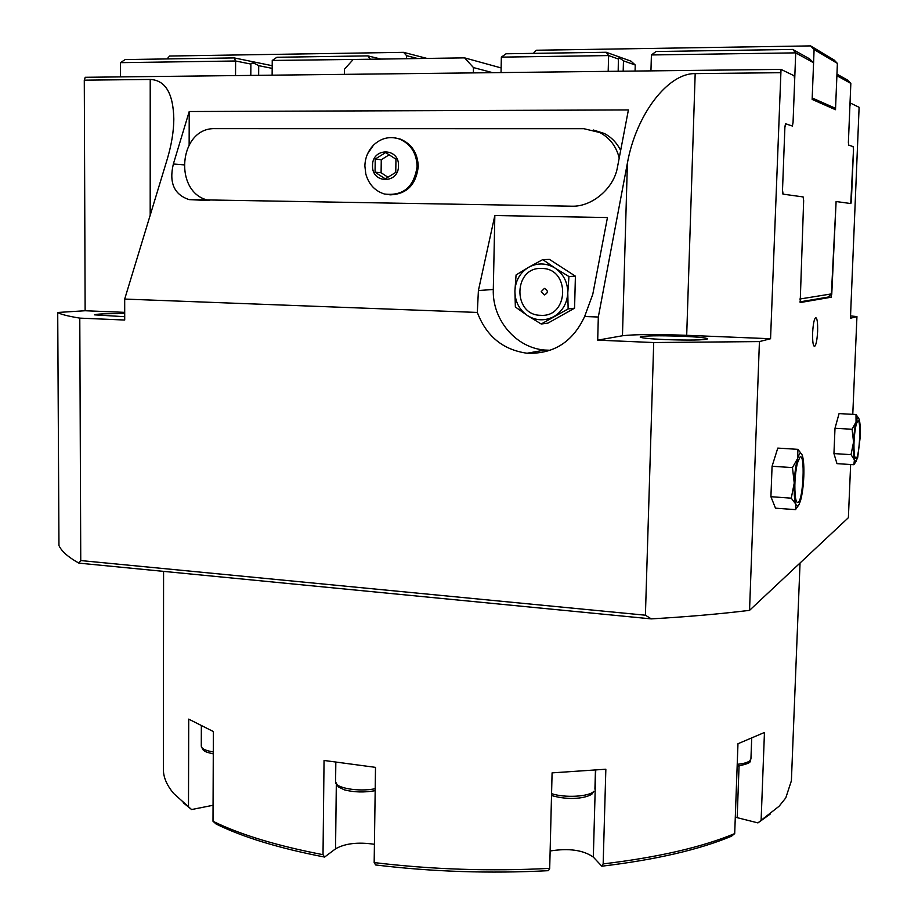 <?xml version="1.0" encoding="UTF-8"?>
<svg xmlns="http://www.w3.org/2000/svg" width="918" height="918" viewBox="0 0 918 918"><rect width="100%" height="100%" fill="white"/><g stroke="black" fill="none" stroke-linecap="round" stroke-linejoin="round"><path stroke-width="1.38" d="M852.776 414.339L856.942 316.584L850.447 318.248L859.11 107.303L850.527 103.137L849.896 106.132L848.416 141.739L848.771 145.136L853.247 146.65L853.522 149.313L851.353 201.111L850.894 203.566L836.103 201.524L831.226 297.202L800.186 302.561L803.652 200.686L803.135 196.934L782.951 194.123L782.48 190.921L784.913 126.695L785.533 123.758L792.211 125.984L793.06 122.381L794.678 79.969L794.127 75.758L781.023 69.401L85.236 77.296L84.284 80.164L150.219 79.453C165.401 80.187 173.273 93.372 173.823 119.03C173.732 131.538 171.459 145.147 167.03 159.881L124.687 299.073L477.326 312.441L478.404 290.536L494.836 215.535L493.299 289.491C492.14 319.751 515.996 347.991 544.913 350.056L550.364 350.263M189.223 111.526L628.405 109.942L617.401 167.501C613.89 188.328 591.972 206.986 571.857 206.194L189.131 199.619C174.133 194.616 168.878 182.739 173.364 164.001L189.223 111.526L189.142 144.677M856.081 458.587L854.566 456.326C853.384 446.309 853.912 435.637 856.173 424.334L857.699 420.926C861.371 417.828 859.684 456.705 856.081 458.587M860.155 437.53C860.464 429.452 860.189 423.577 859.34 419.893L858.697 418.287C857.871 417.242 856.999 418.459 856.046 421.959C854.784 427.019 853.958 433.732 853.556 442.086C853.247 450.359 853.545 456.28 854.428 459.849L855.897 461.547L857.722 457.359L860.155 437.53M856.196 461.272L853.843 464.726L854.428 459.849L851.02 454.651L853.556 442.086L852.099 429.257L856.046 421.959L856.001 414.523L858.835 418.516M853.843 464.726L836.975 463.647L833.946 453.584L851.02 454.651M833.946 453.584L835.001 428.27L852.099 429.257M835.001 428.27L839.063 413.593L856.001 414.523M798.201 502.295C797.076 503.064 796.181 501.607 795.516 497.946C794.231 487.125 794.804 475.627 797.249 463.429L799.98 457.061C805.27 452.815 803.422 499.346 798.201 502.295M800.576 500.505C802.275 494.217 803.353 486.196 803.801 476.453C804.122 466.792 803.64 459.826 802.355 455.58L801.655 454.077C800.381 452.402 799.027 453.894 797.581 458.564C795.814 464.829 794.701 472.999 794.242 483.052C793.921 493.012 794.437 500.035 795.791 504.12C796.755 506.587 797.868 506.667 799.13 504.361L800.576 500.505M798.465 505.382L795.55 509.639L795.791 504.12L791.27 498.164L794.242 483.052L792.463 467.595L797.581 458.564L797.926 449.35L801.976 454.639M795.55 509.639L775.492 508.17L770.913 496.707L772.072 466.264L792.463 467.595M770.913 496.707L791.27 498.164M772.072 466.264L777.775 448.099L797.926 449.35M544.431 288.401L541.264 291.568L544.282 294.942C548.31 292.888 548.367 290.708 544.431 288.401M540.645 315.31C512.313 315.356 513.357 266.599 541.758 268.469C570.422 268.148 569.149 317.594 540.645 315.31M542.756 259.587L555.046 268.067C546.29 262.858 537.466 262.605 528.573 267.322L542.756 259.587L549.469 259.404L575.402 276.169L574.576 308.184L547.943 323.113L541.23 324.008L527.471 315.574C536.101 320.841 544.902 321.174 553.864 316.584C562.516 311.317 567.152 303.388 567.783 292.808C567.691 282.182 563.445 273.943 555.046 268.067L568.953 276.536L567.783 292.808L568.139 308.918L541.23 324.008M527.471 315.574L515.365 306.991L514.906 291.052C515.009 301.529 519.198 309.699 527.471 315.574M514.906 291.052L516.077 274.952L528.573 267.322C520.024 272.669 515.468 280.575 514.906 291.052M574.576 308.184L568.139 308.918M575.402 276.169L568.953 276.536M494.836 215.535L607.452 217.555L592.764 294.357L584.64 316.503C572.809 341.932 553.623 354.176 527.07 353.235C502.938 349.838 486.356 336.24 477.326 312.441M653.708 342.54L759.427 341.588L770.558 338.731L686.698 335.311C655.544 334.198 634.131 334.359 622.461 335.759L597.698 340.153L653.708 342.54L645.411 615.209L80.75 560.554L79.786 318.121L124.71 320.038L124.687 299.073M597.698 340.153L598.318 317.02L584.64 316.503M817.617 331.387C817.812 322.597 817.169 318.018 815.666 317.651C814.14 319.028 813.13 324.054 812.637 332.729C812.441 341.542 813.096 346.109 814.587 346.43C816.113 345.042 817.123 340.016 817.617 331.387M124.699 313.635C106.534 313.543 96.47 313.945 94.497 314.851L124.71 316.699M665.401 339.603C689.992 340.406 704.072 340.165 707.663 338.845C706.596 337.835 698.047 336.963 682.028 336.252C657.862 335.449 643.908 335.713 640.179 337.021C641.039 337.996 649.439 338.857 665.401 339.603M770.558 338.731L781.023 69.401M759.427 341.588L749.547 610.344L848.381 517.695L850.642 464.519M124.699 312.361L85.133 310.743L57.719 312.476L58.959 545.51C61.529 551.293 68.184 557.169 78.914 563.124L80.75 560.554M85.133 310.743L84.284 80.164M749.547 610.344C719.953 613.981 687.192 616.816 651.275 618.881L78.914 563.124M645.411 615.209L651.275 618.881M57.719 312.476C60.439 314.266 67.794 316.148 79.786 318.121M856.942 316.584L850.55 315.93M598.318 317.02L627.396 163.094C636.105 114.52 667.902 73.027 695.178 73.612L780.518 72.694M836.103 201.524L831.777 293.852L799.808 299.027M167.099 58.936L169.578 56.032L403.564 52.337L406.594 55.677L406.548 58.718M426.973 58.419L403.564 52.337M417.793 58.557L406.594 55.677M250.809 75.414L250.878 64.076C251.555 62.39 254.16 62.917 258.704 65.66L258.647 75.322M272.176 68.38L258.704 65.66M272.198 65.706L234.251 57.914L235.616 60.99L235.536 75.586M250.878 64.076L235.616 60.99L120.476 62.665L125.146 59.567L234.251 57.914M272.13 75.173L272.244 60.462L276.915 57.272L367.866 55.883L370.379 59.234M381.004 59.085L367.866 55.883M120.476 62.665L120.499 76.894M272.244 60.462L369.587 59.245M635.072 71.053L635.245 65.006L623.471 60.84L623.184 71.191M533.358 53.37L536.307 50.238L810.617 45.9L814.094 49.526L812.143 99.431L835.506 109.712L836.895 75.678L835.552 108.347L834.577 109.299M812.2 97.974L835.552 108.347M836.952 74.151L847.245 79.9L850.837 83.4L836.895 75.678L837.388 63.399L834.152 60.026L810.617 45.9M814.094 49.526L837.388 63.399M618.181 71.248L618.399 58.431C618.514 57.513 620.212 58.316 623.471 60.84M606.224 52.269L506.036 53.783L501.354 57.134L608.623 55.573L606.224 52.269L631.022 61.162L635.245 65.006M608.186 71.363L608.623 55.573L618.525 59.085M501.354 57.134L501.033 72.579M792.762 49.434L795.711 52.865L651.413 54.954L656.083 51.511L792.762 49.434L809.469 58.775L813.577 62.768L795.711 52.865L794.678 79.923M793.049 122.415L792.418 126.03L785.751 123.804L784.879 127.453M783.088 194.146L782.515 190.187M803.135 196.934L803.64 200.64M850.837 83.4L848.381 142.382L848.668 145.101L853.143 146.616L853.488 149.944L850.756 203.555M651.413 54.954L650.942 70.87M831.777 293.852L827.806 297.122L799.865 301.884M473.47 67.588L473.367 72.889L344.411 74.358L344.468 69.194L353.2 59.486L464.6 57.868L473.47 67.588L492.691 72.671M501.125 67.921L464.6 57.868M619.214 158.034C616.334 146.455 609.873 137.964 599.821 132.548L583.859 128.692L215.512 128.646C178.218 126.936 172.928 194.318 209.602 200.491M593.235 129.977L604.262 133.454C611.491 137.241 616.953 142.921 620.66 150.495M395.761 172.389L385.285 178.861L375.049 172.194L375.221 159.066L385.663 152.549L395.956 159.204L395.761 172.389M389.175 154.821L381.268 159.732L381.096 172.756L387.947 177.22M375.221 159.066L381.268 159.732M375.049 172.194L381.096 172.756M389.829 194.857C406.571 194.364 416.049 184.943 418.252 166.606C417.77 153.191 411.849 144.034 400.5 139.157L395.165 137.895M373.523 145.113C367.969 150.977 365.077 157.942 364.882 166.032L365.789 173.892C368.692 184.254 374.888 190.967 384.401 194.008C403.163 196.257 414.064 187.088 417.105 166.479C416.611 153.042 410.69 143.874 399.33 138.985C389.737 135.967 381.142 138.01 373.523 145.113L367.636 153.685M372.536 165.607C371.629 183.852 398.802 184.197 398.492 165.814C399.364 147.419 372.111 147.328 372.536 165.607M183.164 802.688L191.61 809.55L173.766 793.565C166.64 785.142 163.174 776.835 163.37 768.63L163.576 571.375M188.488 806.819L188.718 719.127L213.366 731.554L212.999 821.277L216.155 824.054C243.132 837.296 279.279 848.301 324.593 857.068L323.021 854.681C276.972 845.811 240.298 834.68 212.999 821.277M323.021 854.681L324.043 760.46L375.508 767.368L374.165 862.576L375.646 864.963C432.321 871.802 489.937 873.706 548.471 870.677L549.698 868.371C490.235 871.446 431.724 869.518 374.165 862.576M549.698 868.371L552.085 772.876L605.846 769.227L603.16 863.907L601.829 866.202C655.842 859.707 699.057 849.712 731.485 836.229L734.698 833.601C701.891 847.234 658.045 857.343 603.16 863.907M734.698 833.601L737.969 743.741L764.453 732.472L761.114 820.302L757.935 822.895L770.294 814.002M791.396 780.725L785.785 797.903L779.095 806.245L761.114 820.302M757.935 822.895L735.295 817.192M601.829 866.202L593.326 857.091C583.251 850.045 568.85 848.002 550.123 850.986M374.418 844.296C357.997 841.886 345.042 843.401 335.552 848.829L324.593 857.068M213.056 805.27L191.61 809.55M173.364 164.001L183.772 164.861M478.404 290.536L493.299 289.491M831.754 294.506L831.008 294.483M831.215 297.214L827.841 297.099L831.226 297.202M150.185 215.26L150.219 79.453M686.698 335.311L695.178 73.612M622.461 335.759L627.396 163.094M737.177 817.64L739.059 766.025M593.326 857.091L595.736 770.133M335.552 848.829L336.309 784.626M551.511 795.527C570.067 800.84 586.35 797.983 591.926 794.104L593.808 791.362C589.23 796.732 564.731 798.086 551.557 793.657M213.274 751.922C205.517 750.66 201.512 748.721 201.283 746.093L202.775 749.627C204.691 750.614 202.683 751.532 213.274 753.85M375.21 788.7C358.835 792.177 334.531 787.908 335.598 781.861L338.249 786.852L344.365 789.847C354.015 792.337 364.274 792.613 375.175 790.673M737.143 766.255C755.675 762.33 748.354 761.274 750.935 758.83L750.419 760.15C748.64 762.261 744.234 763.65 737.223 764.304M189.131 199.619L207.032 200.457M854.291 454.605L854.566 456.326M858.697 418.287L858.364 417.61M794.988 480.848L795.16 478.026M795.126 494.882L795.516 497.946M527.07 353.235L544.913 350.056M599.821 132.548L604.262 133.454M400.5 139.157L399.33 138.985M800.048 562.998L791.35 781.792M594.921 789.159L595.449 770.156M201.283 746.093L201.352 726.104M335.598 781.861L335.827 762.296M750.935 758.83L751.693 738.462"/></g></svg>
